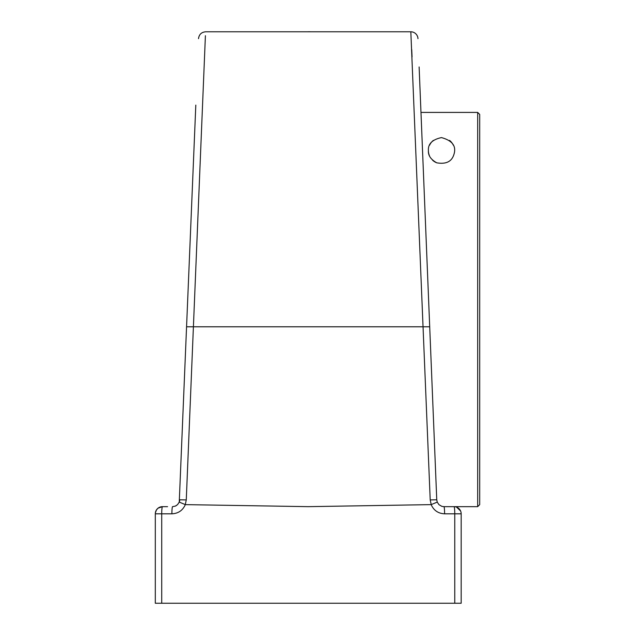 <?xml version="1.0" encoding="UTF-8"?>
<svg xmlns="http://www.w3.org/2000/svg" width="635" height="635" viewBox="0 0 635 635"><rect width="100%" height="100%" fill="white"/><g stroke="black" fill="none" stroke-linecap="round" stroke-linejoin="round"><path stroke-width="0.95" d="M460.573 510.929L456.549 507.119M442.063 506.42L441.65 506.293M477.679 506.659L479.695 504.642L479.695 114.419L477.679 112.411L477.679 506.659L443.905 506.659L454.025 506.659L443.905 506.659L441.833 506.349L438.952 504.674L437.245 502.102L436.753 499.793L419.124 66.969M458.494 508.23L460.383 510.532M444.595 513.818L454.763 513.818L454.763 603.25L461.177 603.25L461.177 513.818A7.16 7.16 0 0 0 454.025 506.659A7.16 7.16 0 0 1 461.177 513.818L454.763 513.818A7.16 0.746 -90 0 0 454.025 506.659L443.905 506.659A7.16 0.691 90 0 1 444.595 513.818C438.229 513.517 433.753 510.453 431.165 504.627L437.237 502.102L438.952 504.674M431.213 504.611L430.212 499.928L436.753 499.793L420.68 105.108M205.407 35.711L186.269 499.928L185.277 504.611M198.517 38.656C199.072 34.465 201.446 32.179 205.653 31.79L410.829 31.79A7.16 7.152 177.7 0 1 417.973 38.656A7.16 7.16 0 0 0 410.829 31.79L410.829 31.79A7.16 7.152 -2.3 0 1 417.973 38.656M195.81 105.108L179.253 502.102L179.737 499.793L186.269 499.928M175.014 506.23L176.339 505.595M177.522 504.682L179.245 502.102L177.522 504.682M411.734 49.633L412.059 56.967M308.245 31.75L310.285 31.75M430.212 499.928L410.829 31.79M179.253 502.102L185.325 504.627C182.737 510.453 178.26 513.509 171.894 513.818A7.16 0.691 90 0 1 172.585 506.659L175.284 506.127L177.53 504.674L179.253 502.102A7.16 7.16 0 0 0 179.737 499.793M167.569 506.659L162.465 506.659L158.107 508.135L159.798 507.175M155.361 512.913L156.432 509.969M158.107 508.111L156.424 509.976M454.763 603.25L155.305 603.25L155.305 513.818A7.16 7.16 0 0 1 162.465 506.659A7.16 0.746 90 0 0 161.719 513.818L171.894 513.818M477.679 112.411L420.973 112.411M441.46 137.597C452.985 140.732 456.986 146.796 453.446 155.789C450.993 161.957 445.429 164.306 436.777 162.822C430.847 159.544 428.053 155.48 428.411 150.638C427.926 143.931 432.276 139.581 441.46 137.597L441.46 137.597M436.777 162.822A13.049 13.049 0 0 1 432.57 160.195M429.466 155.789A13.049 13.049 0 0 1 428.411 150.638M429.625 145.137A13.049 13.049 0 0 1 433.364 140.406M449.556 140.406A13.049 13.049 0 0 1 453.287 145.137M186.777 326.787L429.704 326.787M431.165 504.627L308.245 506.659L185.325 504.627M161.719 603.25L161.719 513.818L155.305 513.818A7.16 7.16 0 0 1 162.465 506.659"/></g></svg>
